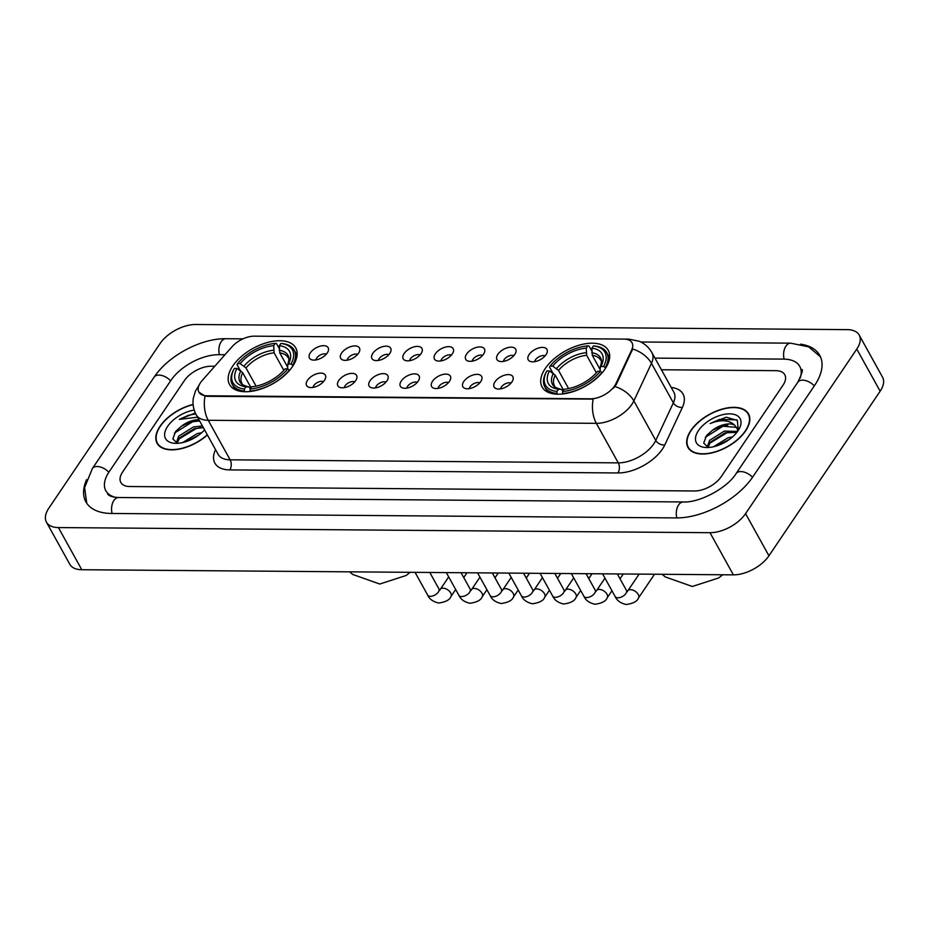 <?xml version="1.0" encoding="UTF-8"?>
<svg xmlns="http://www.w3.org/2000/svg" width="929" height="929" viewBox="0 0 929 929"><rect width="100%" height="100%" fill="white"/><g stroke="black" fill="none" stroke-linecap="round" stroke-linejoin="round"><path stroke-width="1.39" d="M292.554 366.467A37.822 20.264 -29 0 0 295.736 347.899A37.822 20.264 -29 0 0 266.693 342.708A37.822 20.264 -29 0 0 232.761 366.003A37.822 20.264 -29 0 0 229.579 384.571A37.822 20.264 -29 0 0 258.622 389.762A37.822 20.264 -29 0 0 292.554 366.467M605.093 368.929A37.822 20.264 -29 0 0 608.274 350.361A37.822 20.264 -29 0 0 579.231 345.17A37.822 20.264 -29 0 0 545.3 368.453A37.822 20.264 -29 0 0 542.118 387.033A37.822 20.264 -29 0 0 571.161 392.224A37.822 20.264 -29 0 0 605.093 368.929M529.124 354.541A10.707 5.737 151 0 1 540.585 347.539A10.707 5.737 151 0 1 547.297 351.719A10.707 5.737 151 0 1 546.043 354.681A10.707 5.737 151 0 1 529.983 361.323A10.707 5.737 151 0 1 529.124 354.541M545.114 355.877A6.422 3.437 -29 0 0 535.429 359.837A6.422 3.437 -29 0 0 534.663 361.671M497.863 354.297A10.707 5.737 151 0 1 509.336 347.295A10.707 5.737 151 0 1 516.048 351.476A10.707 5.737 151 0 1 514.794 354.425A10.707 5.737 151 0 1 498.734 361.079A10.707 5.737 151 0 1 497.863 354.297M513.865 355.633A6.422 3.437 -29 0 0 504.168 359.593A6.422 3.437 -29 0 0 503.413 361.427M466.613 354.054A10.707 5.737 151 0 1 478.075 347.051A10.707 5.737 151 0 1 484.787 351.232A10.707 5.737 151 0 1 483.533 354.181A10.707 5.737 151 0 1 467.473 360.824A10.707 5.737 151 0 1 466.613 354.054M482.604 355.389A6.422 3.437 -29 0 0 472.919 359.349A6.422 3.437 -29 0 0 472.153 361.172M435.364 353.81A10.707 5.737 151 0 1 446.826 346.796A10.707 5.737 151 0 1 453.538 350.988A10.707 5.737 151 0 1 452.284 353.937A10.707 5.737 151 0 1 436.224 360.58A10.707 5.737 151 0 1 435.364 353.81M451.355 355.145A6.422 3.437 -29 0 0 441.67 359.105A6.422 3.437 -29 0 0 440.903 360.928M404.103 353.554A10.707 5.737 151 0 1 415.565 346.552A10.707 5.737 151 0 1 422.289 350.732A10.707 5.737 151 0 1 421.034 353.694A10.707 5.737 151 0 1 404.963 360.336A10.707 5.737 151 0 1 404.103 353.554M420.094 354.89A6.422 3.437 -29 0 0 410.409 358.861A6.422 3.437 -29 0 0 409.654 360.684M372.854 353.31A10.707 5.737 151 0 1 384.316 346.308A10.707 5.737 151 0 1 391.028 350.488A10.707 5.737 151 0 1 389.774 353.45A10.707 5.737 151 0 1 373.713 360.092A10.707 5.737 151 0 1 372.854 353.31M388.845 354.646A6.422 3.437 -29 0 0 379.16 358.606A6.422 3.437 -29 0 0 378.393 360.44M341.593 353.066A10.707 5.737 151 0 1 353.066 346.064A10.707 5.737 151 0 1 359.778 350.245A10.707 5.737 151 0 1 358.524 353.206A10.707 5.737 151 0 1 342.464 359.848A10.707 5.737 151 0 1 341.593 353.066M357.595 354.402A6.422 3.437 -29 0 0 347.899 358.362A6.422 3.437 -29 0 0 347.144 360.197M310.344 352.823A10.707 5.737 151 0 1 321.806 345.82A10.707 5.737 151 0 1 328.518 350.001A10.707 5.737 151 0 1 327.263 352.95A10.707 5.737 151 0 1 311.203 359.593A10.707 5.737 151 0 1 310.344 352.823M326.334 354.158A6.422 3.437 -29 0 0 316.65 358.118A6.422 3.437 -29 0 0 315.895 359.953M495.029 381.749A10.707 5.737 151 0 1 506.491 374.747A10.707 5.737 151 0 1 513.203 378.927A10.707 5.737 151 0 1 511.949 381.889A10.707 5.737 151 0 1 495.889 388.531A10.707 5.737 151 0 1 495.029 381.749M511.02 383.085A6.422 3.437 -29 0 0 501.335 387.045A6.422 3.437 -29 0 0 500.568 388.879M463.768 381.505A10.707 5.737 151 0 1 475.23 374.503A10.707 5.737 151 0 1 481.954 378.684A10.707 5.737 151 0 1 480.699 381.645A10.707 5.737 151 0 1 464.639 388.287A10.707 5.737 151 0 1 463.768 381.505M479.759 382.841A6.422 3.437 -29 0 0 470.074 386.801A6.422 3.437 -29 0 0 469.319 388.636M432.519 381.262A10.707 5.737 151 0 1 443.981 374.259A10.707 5.737 151 0 1 450.693 378.44A10.707 5.737 151 0 1 449.439 381.389A10.707 5.737 151 0 1 433.378 388.032A10.707 5.737 151 0 1 432.519 381.262M448.51 382.597A6.422 3.437 -29 0 0 438.825 386.557A6.422 3.437 -29 0 0 438.058 388.392M401.258 381.018A10.707 5.737 151 0 1 412.731 374.004A10.707 5.737 151 0 1 419.443 378.196A10.707 5.737 151 0 1 418.189 381.145A10.707 5.737 151 0 1 402.129 387.788A10.707 5.737 151 0 1 401.258 381.018M417.26 382.353A6.422 3.437 -29 0 0 407.564 386.313A6.422 3.437 -29 0 0 406.809 388.136M370.009 380.774A10.707 5.737 151 0 1 381.471 373.76A10.707 5.737 151 0 1 388.183 377.952A10.707 5.737 151 0 1 386.928 380.902A10.707 5.737 151 0 1 370.868 387.544A10.707 5.737 151 0 1 370.009 380.774M385.999 382.098A6.422 3.437 -29 0 0 376.315 386.069A6.422 3.437 -29 0 0 375.56 387.892M338.76 380.518A10.707 5.737 151 0 1 350.221 373.516A10.707 5.737 151 0 1 356.933 377.697A10.707 5.737 151 0 1 355.679 380.658A10.707 5.737 151 0 1 339.619 387.3A10.707 5.737 151 0 1 338.76 380.518M354.75 381.854A6.422 3.437 -29 0 0 345.065 385.825A6.422 3.437 -29 0 0 344.299 387.648M307.499 380.275A10.707 5.737 151 0 1 318.961 373.272A10.707 5.737 151 0 1 325.684 377.453A10.707 5.737 151 0 1 324.43 380.414A10.707 5.737 151 0 1 308.37 387.056A10.707 5.737 151 0 1 307.499 380.275M323.501 381.61A6.422 3.437 -29 0 0 313.805 385.57A6.422 3.437 -29 0 0 313.05 387.405M615.881 383.677A19.265 10.324 151 0 1 614.592 385.93A19.265 10.324 151 0 1 590.577 398.808L206.958 395.789A19.265 10.324 151 0 1 198.887 392.143A19.265 10.324 151 0 1 202.255 380.425L231.983 346.796A19.265 10.324 151 0 1 254.244 336.17L623.928 339.085A19.265 10.324 151 0 1 632.01 342.731A19.265 10.324 151 0 1 631.685 349.943L615.881 383.677L616.31 384.443L613.361 388.287M745.604 430.905A34.617 18.545 -29 0 0 748.519 413.904A34.617 18.545 -29 0 0 721.938 409.155A34.617 18.545 -29 0 0 690.886 430.475A34.617 18.545 -29 0 0 687.971 447.464A34.617 18.545 -29 0 0 714.552 452.214A34.617 18.545 -29 0 0 745.604 430.905M193.093 404.44A34.617 18.545 -29 0 0 160.02 426.295A34.617 18.545 -29 0 0 157.106 443.296A34.617 18.545 -29 0 0 207.399 434.969M626.669 339.34A24.978 15.294 90.5 0 1 628.794 339.12L639.257 341.268C644.726 343.625 648.965 347.434 651.937 352.66A28.544 15.294 151 0 1 651.45 363.332L633.845 400.933A28.544 15.294 151 0 1 631.929 404.278A28.544 15.294 151 0 1 596.36 423.345A24.978 15.294 -89.5 0 1 593.166 399.11L207.248 396.311L205.03 396.056L198.899 392.166M205.03 396.056A24.978 15.294 90.5 0 0 208.224 420.291L596.36 423.345L618.273 462.874A28.544 15.294 -29 0 0 653.842 443.795A28.544 15.294 -29 0 0 655.758 440.451L673.362 402.861L651.45 363.332A24.978 16.954 -154.9 0 0 632.695 348.99L616.31 384.443M122.64 471.955A21.413 11.473 -29 0 0 120.84 482.465A21.413 11.473 -29 0 0 129.816 486.529L694.52 490.976A21.413 11.473 -29 0 0 721.206 476.67L782.984 385.245A21.413 11.473 -29 0 0 784.784 374.724A21.413 11.473 -29 0 0 775.82 370.671L661.425 369.765L775.82 370.671A21.413 11.473 -29 0 1 784.784 374.724A21.413 11.473 -29 0 1 782.984 385.245L721.206 476.67A21.413 11.473 -29 0 1 694.52 490.976L129.816 486.529A21.413 11.473 -29 0 1 120.84 482.465A21.413 11.473 -29 0 1 122.64 471.955L184.43 380.53L122.64 471.955M214.785 366.258L211.104 366.223A21.413 11.473 -29 0 0 184.43 380.53A21.413 11.473 -29 0 1 211.104 366.223L214.785 366.258M691.164 430.475A34.257 18.359 -29 0 0 688.284 447.29A34.257 18.359 -29 0 0 714.598 451.993A34.257 18.359 -29 0 0 745.325 430.905A34.257 18.359 -29 0 0 748.205 414.079A34.257 18.359 -29 0 0 721.891 409.387A34.257 18.359 -29 0 0 691.164 430.475M713.518 446.756L727.988 437.814L732.586 436.874M717.095 445.757L729.579 439.301M707.166 447.128L709.57 440.369L724.283 431.114L737.591 431.428M708.014 447.418L710.499 442.041L725.201 432.798L736.848 432.403M734.758 425.261L738.334 430.324L737.359 420.442L726.246 417.202L710.162 423.554C720.858 419.327 729.056 419.896 734.758 425.261A17.837 9.557 -29 0 0 712.311 430.382L721.496 426.097L736.221 427.328L737.336 428.478M736.941 427.607L737.8 431.126M712.311 430.382L706.551 435.527L703.706 443.098L708.293 447.499M737.986 430.847A24.978 13.389 -29 0 0 739.252 428.757A24.978 13.389 -29 0 0 728.382 413.869A24.978 13.389 -29 0 0 698.503 430.533A24.978 13.389 -29 0 0 705.483 447.476A24.978 13.389 -29 0 0 737.986 430.847M710.162 423.554L719.406 419.455L736.732 419.85M705.32 437.269L723.11 426.144L727.755 425.052M709.57 443.33L726.826 432.844L731.471 431.741M719.104 445.037L727.988 440.416M193.116 404.649A34.257 18.359 -29 0 0 160.299 426.295A34.257 18.359 -29 0 0 157.419 443.121A34.257 18.359 -29 0 0 207.295 434.784M182.665 442.576L197.122 433.634L201.732 432.705M186.241 441.577L198.713 435.12M176.301 442.947L178.705 436.189L193.418 426.945L202.429 425.993M177.16 443.249L179.634 437.861L194.347 428.617L203.358 427.677M198.969 419.757A17.837 9.557 -29 0 0 181.445 426.202L190.631 421.917L199.642 420.976M195.38 413.022L179.309 419.385L197.552 417.191M181.445 426.202L175.686 431.346L172.84 438.918L177.427 443.319M194.196 410.037A24.978 13.389 -29 0 0 167.638 426.353A24.978 13.389 -29 0 0 174.617 443.296A24.978 13.389 -29 0 0 204.589 429.883M179.309 419.385L188.541 415.275L195.74 413.869M174.455 433.088L192.257 421.963L196.89 420.872M178.716 439.162L195.961 428.664L200.606 427.561M188.25 440.857L197.122 436.235M552.801 372.97L549.562 367.118L550.119 366.072A33.967 18.197 -29 0 1 587.767 345.89L586.257 348.12A30.692 16.443 -29 0 0 552.732 366.096L558.503 370.381L568.594 388.601M596.36 372.808L586.652 355.284L586.257 348.12M603.525 366.502L605.244 367.559A35.395 18.963 -29 0 0 606.742 352.59A35.395 18.963 -29 0 0 594.641 346.029L593.41 345.936A33.967 18.197 -29 0 1 603.525 366.502L600.912 366.479A30.692 16.443 -29 0 0 600.993 366.328A30.692 16.443 -29 0 0 591.901 348.166L592.296 355.331L599.728 368.732M600.192 371.31L600.204 367.838M546.02 372.483A35.395 18.963 -29 0 0 544.824 386.905A35.395 18.963 -29 0 0 556.912 393.466L556.982 391.446A33.967 18.197 -29 0 1 546.635 371.321L546.02 372.483M557.307 394.186L556.912 393.466M587.767 345.89L589.009 345.983L591.808 351.023M605.244 367.559L605.592 368.186M563.531 390.145L555.24 375.188L549.48 370.915L546.867 370.892A33.967 18.197 -29 0 0 546.635 371.321M549.48 370.915A30.692 16.443 -29 0 0 558.492 389.228L556.982 391.446M552.732 366.096L550.119 366.072M591.901 348.166L593.41 345.936M558.492 389.228L561.383 389.425C556.506 388.101 554.207 386.882 554.462 385.744A26.407 14.144 -29 0 1 555.24 375.188M592.296 355.331A26.407 14.144 -29 0 1 600.645 360.15C601.911 360.313 601.574 363.216 599.658 368.859L600.912 366.479M553.382 373.319A27.452 14.713 -29 0 0 561.302 389.414L563.009 390.923M602.189 372.726L600.273 371.31A33.967 18.197 -29 0 1 562.626 391.492L562.556 393.513A35.395 18.963 -29 0 0 601.992 372.378M562.626 391.492L564.135 389.263A30.692 16.443 -29 0 0 597.661 371.286L600.273 371.31M240.274 370.508L237.034 364.667L237.58 363.622A33.967 18.197 -29 0 1 275.228 343.428L273.73 345.658A30.692 16.443 -29 0 0 240.193 363.634L245.964 367.919L256.067 386.139M283.821 370.346L274.113 352.823L273.73 345.658M290.986 364.04L292.705 365.097A35.395 18.963 -29 0 0 294.203 350.128A35.395 18.963 -29 0 0 282.114 343.567L280.872 343.475A33.967 18.197 -29 0 1 290.986 364.04L288.373 364.017A30.692 16.443 -29 0 0 288.466 363.866A30.692 16.443 -29 0 0 279.362 345.704L279.757 352.869L287.189 366.27M287.665 368.848L287.665 365.376M233.481 370.021A35.395 18.963 -29 0 0 232.285 384.443A35.395 18.963 -29 0 0 244.373 391.016L244.443 388.996A33.967 18.197 -29 0 1 234.096 368.859L233.481 370.021M244.768 391.724L244.373 391.016M275.228 343.428L276.47 343.521L279.269 348.572M292.705 365.097L293.053 365.724M250.993 387.683L242.713 372.726L236.941 368.453L234.329 368.43A33.967 18.197 -29 0 0 234.096 368.859M236.941 368.453A30.692 16.443 -29 0 0 245.953 386.766L244.443 388.996M240.193 363.634L237.58 363.622M279.362 345.704L280.872 343.475M245.953 386.766L248.844 386.963C243.979 385.64 241.668 384.42 241.923 383.294A26.407 14.144 -29 0 1 242.713 372.726M279.757 352.869A26.407 14.144 -29 0 1 288.106 357.688C289.372 357.851 289.035 360.754 287.119 366.398L288.373 364.017M240.843 370.857A27.452 14.713 -29 0 0 248.763 386.952L250.47 388.461M289.651 370.265L287.735 368.848A33.967 18.197 -29 0 1 250.087 389.03L250.017 391.051A35.395 18.963 -29 0 0 289.453 369.916M250.087 389.03L251.596 386.812A30.692 16.443 -29 0 0 285.122 368.825L287.735 368.848M224.969 354.727L218.907 354.681A38.542 20.647 -29 0 0 170.89 380.425L109.099 471.851A38.542 20.647 -29 0 0 105.86 490.779A38.542 20.647 -29 0 0 115.556 497.34M800.206 378.115A38.542 20.647 -29 0 0 799.764 366.421A38.542 20.647 -29 0 0 783.623 359.117L654.957 358.106M48.854 508.14A28.544 15.294 -29 0 0 46.45 522.156A28.544 15.294 -29 0 0 58.411 527.567L710 532.7A28.544 15.294 -29 0 0 745.569 513.621L856.782 349.06A28.544 15.294 -29 0 0 859.174 335.032A28.544 15.294 -29 0 0 847.213 329.632L195.624 324.5A28.544 15.294 -29 0 0 160.055 343.567L48.854 508.14M46.45 522.156L69.826 564.321A28.544 15.294 -29 0 0 81.787 569.732L733.376 574.854A28.544 15.294 -29 0 0 768.945 555.786L880.146 391.214A28.544 15.294 -29 0 0 882.55 377.197L859.174 335.032M86.629 479.573A61.372 32.887 -29 0 0 85.886 501.846A61.372 32.887 -29 0 0 111.608 513.47L676.312 517.917A61.372 32.887 -29 0 0 752.792 476.914L814.582 385.489A61.372 32.887 -29 0 0 819.738 355.354A61.372 32.887 -29 0 0 800.461 344.171M631.685 349.943L632.103 350.697M229.811 469.9A7.142 4.366 90.5 0 0 230.137 459.82L618.273 462.874A7.142 4.366 90.5 0 1 617.948 472.954L229.811 469.9A35.685 19.126 151 0 1 215.54 449.648M218.176 454.409A28.544 15.294 -29 0 0 230.137 459.82L208.224 420.291A28.544 15.294 151 0 1 196.263 414.88L218.176 454.409M614.952 386.545A24.978 16.954 -154.9 0 1 633.845 400.933L655.758 440.451A7.142 4.842 25.1 0 0 664.804 444.933A35.685 19.126 151 0 1 617.948 472.954M255.87 336.182A24.978 15.294 -89.5 0 1 256.183 336.182L628.794 339.12M671.214 387.428A35.685 19.126 151 0 1 682.409 407.343L664.804 444.933M682.409 407.343A7.142 4.842 25.1 0 1 673.362 402.861A28.544 15.294 -29 0 0 673.85 392.189L651.937 352.66M586.652 355.284A26.407 14.144 -29 0 0 558.503 370.381M586.106 352.706A27.452 14.713 -29 0 0 556.634 368.511M599.658 368.848A27.452 14.713 -29 0 0 591.738 352.753M274.113 352.823A26.407 14.144 -29 0 0 245.964 367.919M273.567 350.245A27.452 14.713 -29 0 0 244.095 366.049M287.119 366.386A27.452 14.713 -29 0 0 279.199 350.291M617.332 573.948L626.425 590.356A6.422 3.437 151 0 1 625.891 593.515A6.422 3.437 151 0 1 617.564 597.788A6.422 3.437 151 0 1 615.195 596.592L602.573 573.832M626.936 591.75L627.83 590.798A6.422 3.728 34 0 1 630.524 589.648A6.422 3.728 34 0 1 630.849 589.66A6.422 3.728 34 0 1 637.108 592.899A6.422 3.728 34 0 1 638.478 597.986C637.271 601.353 633.183 603.525 626.216 604.5C620.607 603.235 616.937 600.587 615.195 596.592M586.071 573.704L595.175 590.112A6.422 3.437 151 0 1 594.63 593.271A6.422 3.437 151 0 1 586.315 597.544A6.422 3.437 151 0 1 583.935 596.337L571.323 573.588M595.686 591.506L596.581 590.542A6.422 3.728 34 0 1 599.275 589.404A6.422 3.728 34 0 1 599.6 589.416A6.422 3.728 34 0 1 605.859 592.656A6.422 3.728 34 0 1 607.218 597.742C606.01 601.109 601.922 603.281 594.955 604.256C589.358 602.979 585.688 600.343 583.935 596.337M554.822 573.448L563.915 589.869A6.422 3.437 151 0 1 563.38 593.016A6.422 3.437 151 0 1 555.066 597.301A6.422 3.437 151 0 1 552.685 596.093L540.063 573.332M564.426 591.262L565.32 590.298A6.422 3.728 34 0 1 568.014 589.149A6.422 3.728 34 0 1 568.339 589.16A6.422 3.728 34 0 1 574.61 592.412A6.422 3.728 34 0 1 575.968 597.498C574.761 600.866 570.673 603.037 563.706 604.013C558.108 602.735 554.427 600.099 552.685 596.093M523.561 573.205L532.665 589.625A6.422 3.437 151 0 1 532.12 592.772A6.422 3.437 151 0 1 523.805 597.057A6.422 3.437 151 0 1 521.424 595.849L508.813 573.088M533.176 591.007L534.07 590.054A6.422 3.728 34 0 1 536.765 588.905A6.422 3.728 34 0 1 537.09 588.916A6.422 3.728 34 0 1 543.349 592.156A6.422 3.728 34 0 1 544.719 597.242C543.5 600.622 539.412 602.793 532.445 603.757C526.848 602.491 523.178 599.855 521.424 595.849M492.312 572.961L501.405 589.369A6.422 3.437 151 0 1 500.87 592.528A6.422 3.437 151 0 1 492.556 596.813A6.422 3.437 151 0 1 490.175 595.605L477.564 572.845M501.915 590.763L502.821 589.81A6.422 3.728 34 0 1 505.504 588.661A6.422 3.728 34 0 1 505.829 588.672A6.422 3.728 34 0 1 512.1 591.912A6.422 3.728 34 0 1 513.458 596.999C512.251 600.366 508.163 602.538 501.195 603.513C495.598 602.247 491.917 599.611 490.175 595.605M461.063 572.717L470.155 589.125A6.422 3.437 151 0 1 469.621 592.284A6.422 3.437 151 0 1 461.295 596.557A6.422 3.437 151 0 1 458.926 595.361L446.303 572.601M470.666 590.519L471.56 589.567A6.422 3.728 34 0 1 474.254 588.417A6.422 3.728 34 0 1 474.58 588.429A6.422 3.728 34 0 1 480.839 591.668A6.422 3.728 34 0 1 482.209 596.755C481.001 600.122 476.914 602.294 469.946 603.269C464.337 602.004 460.668 599.368 458.926 595.361M429.802 572.473L438.906 588.881A6.422 3.437 151 0 1 438.36 592.04A6.422 3.437 151 0 1 430.046 596.313A6.422 3.437 151 0 1 427.665 595.106L415.054 572.357M439.417 590.275L440.311 589.323A6.422 3.728 34 0 1 443.005 588.173A6.422 3.728 34 0 1 443.33 588.185A6.422 3.728 34 0 1 449.59 591.425A6.422 3.728 34 0 1 450.948 596.511C449.741 599.879 445.653 602.05 438.685 603.026C433.088 601.748 429.419 599.112 427.665 595.106M112.119 513.482A11.415 6.991 -89.5 0 1 113.884 500.499A11.415 6.991 -89.5 0 1 118.645 497.514C112.595 497.201 108.925 496.016 107.613 493.938M86.745 503.239L84.597 487.632L92.366 468.553A11.415 6.642 34 0 1 97.162 466.509A11.415 6.642 34 0 1 108.832 472.257M92.366 468.553L154.156 377.116A11.415 6.642 34 0 1 158.94 375.084A11.415 6.642 34 0 1 170.611 380.82M154.156 377.116C168.207 355.784 200.931 338.214 225.956 338.725A11.415 6.991 90.5 0 0 221.183 341.709A11.415 6.991 90.5 0 0 219.418 354.681M820.47 356.817L808.706 346.877L790.66 343.161A11.415 6.991 90.5 0 0 785.899 346.157A11.415 6.991 90.5 0 0 784.134 359.128M814.303 385.895A11.415 6.642 -146 0 0 802.633 380.147A11.415 6.642 -146 0 0 797.837 382.191L736.058 473.616C727.233 488.097 699.432 502.914 683.361 501.962L118.645 497.514M752.525 477.32A11.415 6.642 -146 0 0 740.854 471.572A11.415 6.642 -146 0 0 736.058 473.616M676.835 517.917A11.415 6.991 -89.5 0 1 678.6 504.946A11.415 6.991 -89.5 0 1 683.361 501.962M81.787 569.732L58.411 527.567M880.146 391.214L856.782 349.06M768.945 555.786L745.569 513.621M733.376 574.854L710 532.7M199.12 385.129L195.485 390.993L193.337 398.042C192.431 403.952 193.406 409.573 196.263 414.88M689.573 449.624L688.284 447.29M749.494 416.401L748.205 414.079M158.708 445.444L157.419 443.121M662.122 574.296L665.28 576.932L692.314 586.478L718.686 577.943L722.704 574.772M547.704 392.096L544.824 386.905M609.621 357.781L606.742 352.59M349.583 571.834L352.741 574.47L379.775 584.027L406.147 575.481L410.165 572.31M235.165 389.646L232.285 384.443M297.083 355.319L294.203 350.128M627.83 590.798L639.106 574.122M626.425 590.356L627.33 591.703M638.478 597.986L654.527 574.238M596.581 590.542L604.965 578.14M595.175 590.112L596.081 591.459M607.218 597.742L611.956 590.739M620.015 578.802L623.266 573.994M565.32 590.298L573.704 577.896M563.915 589.869L564.82 591.216M575.968 597.498L580.695 590.496M588.765 578.558L592.017 573.75M534.07 590.054L542.455 577.641M532.665 589.625L533.571 590.96M544.719 597.242L549.445 590.252M557.516 578.314L560.756 573.495M502.821 589.81L511.205 577.397M501.405 589.369L502.322 590.716M513.458 596.999L518.185 590.008M526.255 578.059L529.507 573.251M471.56 589.567L479.945 577.153M470.155 589.125L471.061 590.472M482.209 596.755L486.935 589.752M495.006 577.815L498.258 573.007M440.311 589.323L448.695 576.909M438.906 588.881L439.812 590.229M450.948 596.511L455.686 589.509M463.745 577.571L466.997 572.763M801.518 369.579C803.399 368.883 802.18 373.086 797.837 382.191M225.956 338.725L243.003 338.853M640.813 341.988L790.66 343.161"/></g></svg>
